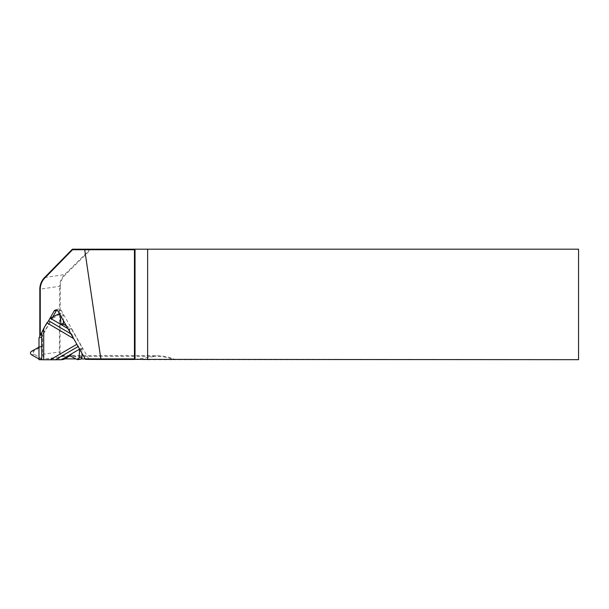 <?xml version="1.0" encoding="UTF-8"?>
<svg xmlns="http://www.w3.org/2000/svg" width="609" height="609" viewBox="0 0 609 609"><rect width="100%" height="100%" fill="white"/><g stroke="black" fill="none" stroke-linecap="round" stroke-linejoin="round"><path stroke-width="0.46" stroke-dasharray="3.04 2.28" d="M60.321 286.276C60.405 281.929 61.973 278.184 65.034 275.04L91.16 249.188L578.55 249.188L578.55 359.675L175.369 359.675C169.188 357.011 162.725 355.686 155.98 355.702L63.838 355.702C61.509 355.45 60.238 354.164 60.017 351.85L60.321 286.276L59.674 286.276L59.37 351.85C59.461 354.255 60.946 355.732 63.838 356.273L155.98 356.273C163.197 356.486 169.135 357.62 173.793 359.675L175.369 359.675M91.16 249.188L72.387 249.188M142.392 359.675L173.793 359.675M47.281 323.036L43.719 329.279M76.818 344.321L73.544 338.551M85.488 359.379L88.815 358.975L85.146 358.96M81.05 358.937L75.425 358.914M64.729 358.861L46.931 358.777A4.423 4.354 81.6 0 1 42.577 354.339L42.577 334.843L39.813 336.252L41.747 332.735M90.292 249.188L64.6 274.606C61.303 278.153 59.659 282.043 59.674 286.276L39.813 289.222M88.815 358.975L61.25 310.384A2.763 2.718 -98.4 0 0 56.744 310.057M52.526 317.396L42.577 334.843M63.838 355.702L63.838 356.273L46.931 358.777M51.696 317.898L52.64 317.753L41.633 337.051L39.151 337.416M46.946 322.839L48.56 320.677A3.037 0.419 120.6 0 0 50.144 318.126L50.326 318.233M38.999 359.675L61.326 359.729M76.863 344.291L78.485 346.338A3.037 0.495 -120.2 0 1 80.068 348.866L82.558 348.493L71.558 329.096L69.068 329.469L71.672 334.326L70.888 333.869M80.297 359.219A1.994 1.964 81.6 0 1 79.018 358.967L72.25 354.971A0.83 0.815 -98.4 0 0 71.436 354.963L70.241 355.656M41.488 359.31L41.488 359.089A0.83 0.815 -98.4 0 0 41.077 358.374L34.31 354.369A1.994 1.964 81.6 0 1 34.31 350.921L41.077 346.985A0.83 0.815 -98.4 0 0 41.488 346.27L41.488 337.599A1.104 1.089 81.6 0 1 41.633 337.051M52.64 317.753L52.823 317.868A0.83 0.815 -98.4 0 0 53.638 317.868L60.405 313.932A1.994 1.964 81.6 0 1 63.351 315.668L63.351 320.585M66.343 325.845L71.154 328.693A1.104 1.089 81.6 0 1 71.558 329.096M82.558 348.493L82.375 348.599A0.83 0.815 -98.4 0 0 81.964 349.315L81.964 353.395M69.068 329.469L67.911 328.616M80.068 348.866L79.604 349.231M135.031 359.379L155.98 356.273L155.98 355.702M42.577 354.339L60.017 351.85M44.541 277.582L64.6 274.606L65.034 275.04M61.25 310.384L57.954 311.062M38.999 337.972L41.488 337.599M38.999 346.635L41.488 346.27M38.573 347.358L41.077 346.985M31.478 351.34L34.31 350.921M31.478 354.796L34.31 354.369M38.573 358.747L41.077 358.374M38.999 359.462L41.488 359.089M68.665 329.066L71.154 328.693M60.786 316.056L63.351 315.668M57.573 314.351L60.405 313.932M51.126 318.241L53.638 317.868M51.4 318.073L52.823 317.868M69.517 355.245L71.436 354.963M69.738 355.344L72.25 354.971M76.186 359.386L79.018 358.967M79.832 349.635L81.964 349.315M79.566 349.155L82.375 348.599M78.089 346.567L78.485 346.338M55.328 310.05L58.022 309.136M59.568 313.917L61.098 313.688M50.851 318.34L53.348 317.967M69.22 355.237L71.717 354.864"/><path stroke-width="0.91" d="M84.621 249.188L100.858 358.914L134.444 358.914L134.444 249.736L72.54 249.736L44.83 277.986A16.024 15.773 -98.4 0 0 40.263 289.237L40.263 335.346L39.813 336.252L39.813 289.222A16.572 16.314 81.6 0 1 44.541 277.582L72.387 249.188L578.55 249.188L578.55 359.675L135.031 359.379L135.031 249.188M85.054 358.838L100.858 358.914L100.987 359.455L85.488 359.379L76.818 344.321M147.637 249.188L147.637 359.675M134.543 249.188L134.444 249.736M134.444 358.914L135.031 359.379M73.544 338.551L57.954 311.062A2.246 2.215 -98.4 0 0 54.117 311.047L47.281 323.036M43.719 329.279L40.263 335.346M134.543 359.455L100.987 359.455M85.146 358.96L81.05 358.937M75.425 358.914L64.729 358.861M56.744 310.057A2.763 2.718 -98.4 0 0 56.538 310.362L52.526 317.396M72.54 249.736L72.387 249.188M50.174 359.812L76.863 344.291L73.636 338.604L46.946 322.839L43.719 328.495L43.719 359.782L55.381 359.774L78.089 346.567M43.719 359.782L38.999 359.675L38.573 358.747L31.478 354.796C30.13 353.646 30.13 352.497 31.478 351.34L38.573 347.358L38.999 346.635L38.999 337.972L39.829 336.244M41.747 332.628L43.719 328.495M50.144 318.126L51.696 317.898M61.326 359.729L55.381 359.774M71.672 334.326L73.636 338.604M70.241 355.656L64.036 359.264A1.104 1.089 81.6 0 1 63.656 359.394L61.166 359.767M63.351 320.585L63.351 323.607A0.83 0.815 -98.4 0 0 63.762 324.323L66.343 325.845M81.964 353.395L81.964 357.255A1.994 1.964 81.6 0 1 80.297 359.219L77.465 359.637M67.911 328.616L61.273 324.696L63.762 324.323M60.839 323.98L61.273 324.696L50.326 318.233L58.243 314.115C59.545 314.092 60.306 314.746 60.519 316.094L60.839 323.98L63.351 323.607M64.036 359.264L61.007 359.774L69.517 355.245M79.604 349.231L79.132 357.673L77.427 359.645L68.939 355.336L79.566 349.155M56.538 310.362L54.117 311.047M44.83 277.986L44.541 277.582M40.263 289.237L39.813 289.222M41.747 332.735L41.747 359.713M38.999 346.635L38.999 359.462M50.326 318.233L51.4 318.073M79.132 357.673L81.964 357.255M79.452 349.688L79.832 349.635M70.888 333.869L48.613 320.707M58.266 314.107L59.568 313.917"/></g></svg>
